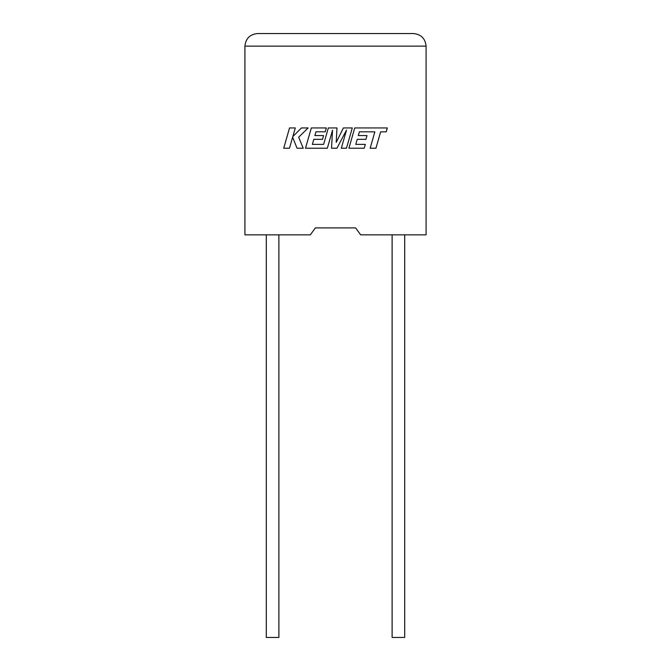 <?xml version="1.0" encoding="UTF-8"?>
<svg xmlns="http://www.w3.org/2000/svg" width="671" height="671" viewBox="0 0 671 671"><rect width="100%" height="100%" fill="white"/><g stroke="black" fill="none" stroke-linecap="round" stroke-linejoin="round"><path stroke-width="1.01" d="M392.116 234.85L392.116 637.45L404.697 637.45L404.697 234.85M278.884 234.85L278.884 637.45L266.303 637.45L266.303 234.85M355.63 227.905L360.663 234.85L426.085 234.85L426.085 46.131C425.288 38.541 421.094 34.347 413.504 33.55C421.094 34.347 425.288 38.541 426.085 46.131L244.915 46.131L244.915 234.85L310.337 234.85L315.37 227.905L355.63 227.905L315.37 227.905M257.496 33.55C249.906 34.347 245.712 38.541 244.915 46.131C245.712 38.541 249.906 34.347 257.496 33.55L413.504 33.55M289.536 127.935L283.707 148.232L289.478 148.232L292.631 137.211L297.052 148.232L303.225 148.232L298.662 137.211L308.132 127.935L301.455 127.935L292.833 136.59L295.315 127.935L289.536 127.935M352.3 127.935L343.401 127.935L336.213 142.437L336.993 127.935L328.345 127.935L323.623 144.374L312.376 144.374L313.81 139.325L322.525 139.325L323.59 135.576L314.884 135.576L315.982 131.801L325.225 131.801L326.324 127.935L311.336 127.935L305.49 148.232L327.356 148.232L332.539 130.166L331.533 148.232L336.943 148.232L346.521 130.082L341.313 148.232L346.462 148.232L352.3 127.935M359.388 131.801L374.863 131.86L370.149 148.232L375.928 148.232L380.642 131.86L386.194 131.86L387.318 127.935L354.741 127.935L348.912 148.232L364.236 148.232L365.334 144.366L355.781 144.366L357.224 139.325L365.93 139.325L367.003 135.576L358.289 135.576L359.388 131.801"/></g></svg>
